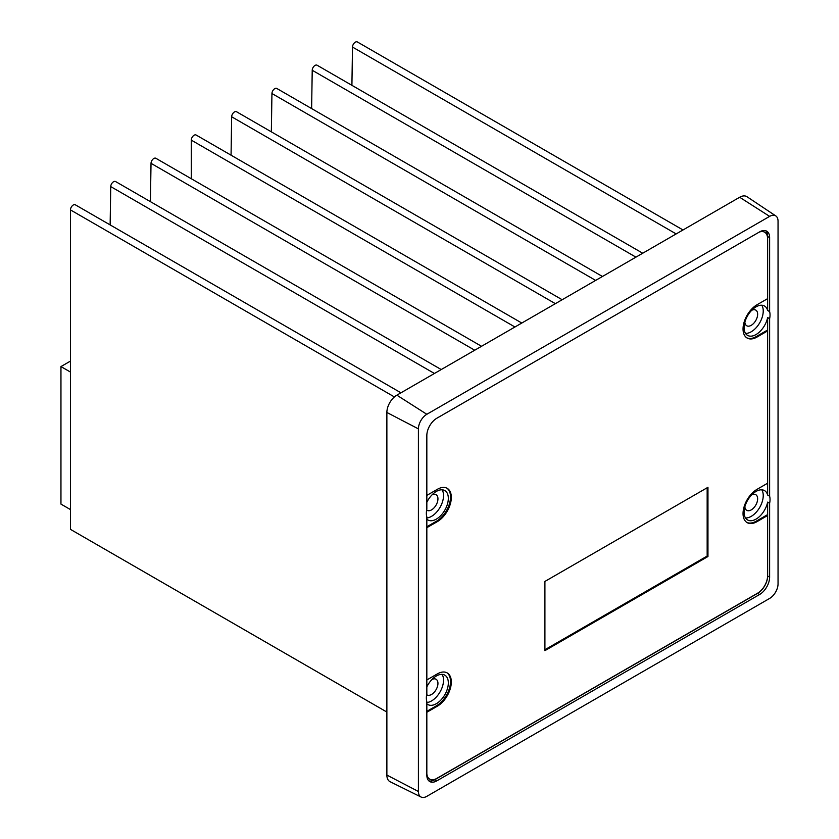 <?xml version="1.0" encoding="UTF-8"?>
<svg xmlns="http://www.w3.org/2000/svg" width="839" height="839" viewBox="0 0 839 839"><rect width="100%" height="100%" fill="white"/><g stroke="black" fill="none" stroke-linecap="round" stroke-linejoin="round"><path stroke-width="1.26" d="M683.009 229.97L357.351 41.95A4.017 2.318 120 0 0 354.257 43.03A4.017 2.318 120 0 0 352.506 47.068L676.161 233.924M386.873 712.049L70.455 529.367L70.455 209.907A4.017 2.318 -60 0 1 72.206 205.87A4.017 2.318 -60 0 1 75.29 204.789L400.958 392.809M110.14 224.904L110.738 186.594A4.017 2.318 -60 0 1 112.51 182.587A4.017 2.318 -60 0 1 115.572 181.539L441.241 369.559M150.422 201.654L151.02 163.332A4.017 2.318 -60 0 1 152.792 159.326A4.017 2.318 -60 0 1 155.855 158.277L481.523 346.297M191.292 178.738L191.292 140.134A4.017 2.318 -60 0 1 193.043 136.096A4.017 2.318 -60 0 1 196.137 135.027L521.795 323.036M231.061 155.184L231.658 116.778A4.017 2.318 -60 0 1 233.431 112.772A4.017 2.318 -60 0 1 236.504 111.723L562.161 299.733M271.343 131.838L271.941 93.517A4.017 2.318 -60 0 1 273.713 89.511A4.017 2.318 -60 0 1 276.786 88.462L602.444 276.482M311.626 108.577L312.223 70.256A4.017 2.318 -60 0 1 313.996 66.26A4.017 2.318 -60 0 1 317.069 65.211L642.726 253.221M351.908 85.326L352.506 47.068M426.831 686.921A16.958 9.785 -60 0 1 444.827 675.164A16.958 9.785 -60 0 1 448.33 682.936A16.958 9.785 -60 0 1 440.936 699.988A16.958 9.785 -60 0 1 427.869 704.54A16.958 9.785 -60 0 1 426.831 703.774M426.831 702.537A16.958 9.785 120 0 0 443.537 680.167A16.958 9.785 120 0 0 442.08 674.388M769.625 311.615A16.958 9.785 -60 0 1 770.034 314.929A16.958 9.785 -60 0 1 769.625 318.705L769.625 496.195A16.958 9.785 -60 0 1 770.034 499.509A16.958 9.785 -60 0 1 769.625 503.285L769.625 577.169A14.127 8.159 -60 0 1 759.641 594.473L436.825 780.847A14.127 8.159 -60 0 1 429.757 781.549A14.127 8.159 -60 0 1 426.831 775.079L426.831 701.53A16.958 9.785 -60 0 1 426.359 697.933A16.958 9.785 -60 0 1 426.831 693.78L426.831 516.95A16.958 9.785 -60 0 1 426.359 513.353A16.958 9.785 -60 0 1 426.831 509.2L426.831 435.546A14.127 8.159 -60 0 1 436.825 418.242L759.641 231.868A14.127 8.159 -60 0 1 766.699 231.165A14.127 8.159 -60 0 1 769.625 237.636L769.625 311.615L767.633 310.461L767.633 236.483A14.127 8.159 120 0 0 765.629 230.715M426.831 502.341A16.958 9.785 -60 0 1 444.827 490.595A16.958 9.785 -60 0 1 448.33 498.356A16.958 9.785 -60 0 1 440.936 515.419A16.958 9.785 -60 0 1 427.869 519.96A16.958 9.785 -60 0 1 426.831 519.194M426.831 517.957A16.958 9.785 120 0 0 443.537 495.587A16.958 9.785 120 0 0 442.08 489.808M745.514 333.398A16.958 9.785 120 0 0 763.238 311.007A16.958 9.785 120 0 0 761.781 305.228M769.625 496.195L767.633 495.041L767.633 317.551A16.958 9.785 -60 0 1 759.159 332.265A16.958 9.785 -60 0 1 747.57 335.38A16.958 9.785 -60 0 1 744.057 327.619A16.958 9.785 -60 0 1 751.45 310.556A16.958 9.785 -60 0 1 764.518 306.015A16.958 9.785 -60 0 1 767.633 310.461M745.514 517.978A16.958 9.785 120 0 0 763.238 495.587A16.958 9.785 120 0 0 761.781 489.808M428.834 780.847A14.127 8.159 120 0 0 434.822 779.693L757.638 593.32A14.127 8.159 120 0 0 767.633 576.015L767.633 502.131A16.958 9.785 -60 0 1 759.159 516.845A16.958 9.785 -60 0 1 747.57 519.96A16.958 9.785 -60 0 1 744.057 512.199A16.958 9.785 -60 0 1 751.45 495.136A16.958 9.785 -60 0 1 764.518 490.595A16.958 9.785 -60 0 1 767.633 495.041M744.864 506.714A9.04 5.223 120 0 0 746.731 510.343A9.04 5.223 120 0 0 753.695 507.92A9.04 5.223 120 0 0 757.638 498.817A9.04 5.223 120 0 0 755.771 494.674A9.04 5.223 120 0 0 751.702 494.884M426.652 694.661A9.04 5.223 120 0 0 427.03 694.912A9.04 5.223 120 0 0 433.994 692.49A9.04 5.223 120 0 0 437.948 683.397A9.04 5.223 120 0 0 436.07 679.254A9.04 5.223 120 0 0 432.001 679.464M744.864 322.134A9.04 5.223 120 0 0 746.731 325.763A9.04 5.223 120 0 0 753.695 323.34A9.04 5.223 120 0 0 757.638 314.237A9.04 5.223 120 0 0 755.771 310.094A9.04 5.223 120 0 0 751.702 310.304M426.652 510.081A9.04 5.223 120 0 0 427.03 510.332A9.04 5.223 120 0 0 433.994 507.91A9.04 5.223 120 0 0 437.948 498.817A9.04 5.223 120 0 0 436.07 494.674A9.04 5.223 120 0 0 432.001 494.884M769.625 318.705L767.633 317.551M769.625 503.285L767.633 502.131M775.802 215.927L746.983 196.725A14.127 8.159 120 0 0 739.662 197.259L396.857 395.169A14.127 8.159 120 0 0 386.873 412.473L386.873 775.079A14.127 8.159 120 0 0 390.062 781.696L421.105 797.05A11.903 6.88 120 0 0 426.831 796.337L769.625 598.427A11.903 6.88 120 0 0 778.047 583.85L778.047 221.244A11.903 6.88 120 0 0 775.802 215.927A11.903 6.88 120 0 0 769.625 216.378L426.831 414.288A11.903 6.88 120 0 0 418.409 428.876L418.409 791.481A11.903 6.88 120 0 0 421.105 797.05M70.455 509.577L60.953 504.092L60.953 366.58L70.455 361.095M60.953 366.58L70.455 372.065M446.82 672.71A19.779 11.421 -60 0 1 450.522 681.52A19.779 11.421 -60 0 1 436.532 705.746L426.831 711.346M426.831 679.968L437.329 673.906A19.779 11.421 -60 0 1 447.218 672.93A19.779 11.421 -60 0 1 451.319 681.981A19.779 11.421 -60 0 1 437.329 706.207L436.532 705.746M426.831 495.388L437.329 489.326A19.779 11.421 -60 0 1 447.218 488.35A19.779 11.421 -60 0 1 451.319 497.401A19.779 11.421 -60 0 1 436.836 521.91L436.039 521.449L426.831 526.756M446.82 488.13A19.779 11.421 -60 0 1 450.522 496.94A19.779 11.421 -60 0 1 436.039 521.449M707.162 487.763L707.162 556.058L544.91 649.732M756.233 521.176L757.03 521.638L767.58 515.545L766.783 515.083L756.233 521.176A19.779 11.421 -60 0 1 746.752 522.372M426.915 776.526A14.127 8.159 120 0 0 428.907 778.665L429.704 779.127A14.127 8.159 -60 0 1 426.831 773.799M759.18 232.13A14.127 8.159 -60 0 1 764.654 232.204L763.857 231.742A14.127 8.159 120 0 0 761.267 231.082M756.726 336.292L757.523 336.754L767.58 330.954L766.783 330.493L756.726 336.292A19.779 11.421 -60 0 1 746.752 337.792M544.91 650.655L544.91 581.437L707.959 487.302L707.959 556.519L544.91 650.655M707.162 556.058L707.959 556.519M757.03 521.638A19.779 11.421 -60 0 1 747.14 522.613A19.779 11.421 -60 0 1 744.109 506.766A19.779 11.421 -60 0 1 757.03 489.336L767.58 483.243L767.58 330.954M767.58 515.545L767.58 575.9A14.127 8.159 -60 0 1 757.586 593.204L436.773 778.424A14.127 8.159 -60 0 1 429.704 779.127M426.831 712.269L437.329 706.207M426.831 527.679L436.836 521.91M764.654 232.204A14.127 8.159 -60 0 1 767.58 238.675L767.58 298.663L757.03 304.756A19.779 11.421 -60 0 0 744.109 322.186A19.779 11.421 -60 0 0 747.14 338.033A19.779 11.421 -60 0 0 757.523 336.754M312.223 70.256L635.931 257.154M271.941 93.517L595.648 280.404M231.658 116.778L555.366 303.666M191.292 140.134L514.947 327M151.02 163.332L474.717 350.22M110.738 186.594L434.434 373.481M70.455 209.907L394.414 396.941M769.625 237.636L767.633 236.483M769.625 577.169L767.633 576.015M759.641 594.473L757.638 593.32M436.825 780.847L434.822 779.693M418.409 791.481L386.873 775.079M418.409 428.876L386.873 412.473M426.831 414.288L396.857 395.169M769.625 216.378L739.662 197.259"/></g></svg>
